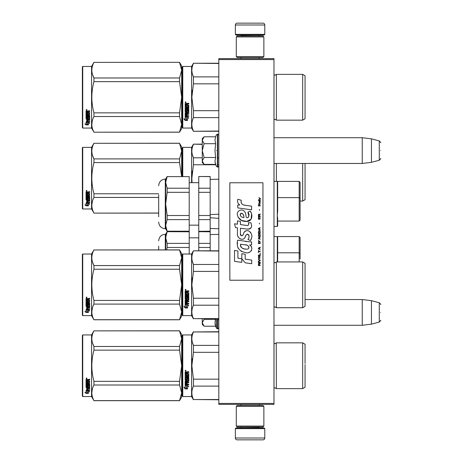 <?xml version="1.0" encoding="UTF-8"?>
<svg xmlns="http://www.w3.org/2000/svg" width="463" height="463" viewBox="0 0 463 463"><rect width="100%" height="100%" fill="white"/><g stroke="black" fill="none" stroke-linecap="round" stroke-linejoin="round"><path stroke-width="0.69" d="M273.98 58.639L273.98 59.559L218.814 59.559L218.814 58.639L273.98 58.639M273.98 403.441L218.814 403.441L218.814 404.361L273.98 404.361L273.98 59.559M218.814 403.441L218.814 59.559M273.98 163.462L362.245 163.462L362.245 137.714L273.98 137.714M371.442 138.842L379.272 140.943L379.272 160.233L371.442 162.334L371.442 138.842L362.245 137.714M380.638 150.585C380.638 140.439 380.638 140.439 380.638 150.585C380.638 160.736 380.638 160.736 380.638 150.585M273.98 325.286L362.245 325.286L362.245 299.538L305.059 299.538M371.442 300.666L379.272 302.767L379.272 322.057L371.442 324.158L371.442 300.666L362.245 299.538M380.638 312.415C380.638 302.264 380.638 302.264 380.638 312.415C380.638 322.561 380.638 322.561 380.638 312.415M203.836 164.116L202.262 162.542L202.262 160.939L204.108 164.388L215.636 164.388L214.965 161.014L215.636 157.489L214.965 150.585L215.636 143.686L214.965 140.162L215.636 136.788L204.108 136.788L202.262 140.237L202.262 160.939L204.114 157.489L202.262 150.585L204.114 143.686L215.636 143.686M216.343 150.585C216.343 170.882 216.343 170.882 216.343 150.585C216.343 130.294 216.343 130.294 216.343 150.585M215.098 162.426L216.343 166.321L217.708 167.045C217.506 167.577 219.358 165.841 218.814 165.945M204.114 143.686L202.262 140.237L202.262 138.634L203.836 137.06M215.636 157.489L204.114 157.489M203.836 325.94L202.262 324.366L202.262 322.763L204.108 326.212L215.636 326.212L214.965 322.838L215.555 318.851M216.343 318.851L216.343 328.145L217.708 328.869L218.814 327.769M215.098 324.25L216.343 328.145M202.262 318.851L202.262 322.763L204.114 319.314L203.876 318.851M215.636 319.314L204.114 319.314M235.36 428.634L236.095 427.899L264.049 427.899L264.784 428.634L235.36 428.634L235.36 438.01A1.84 1.84 42.8 0 0 237.201 439.85L243.636 439.85M240.899 404.361L240.899 405.461M259.251 404.361L259.251 405.461M258.805 426.979L258.805 427.164A0.735 0.735 -42.2 0 0 259.546 427.899M241.339 426.979L258.805 427.164M240.604 427.899A0.735 0.735 42.2 0 0 241.339 427.164M264.784 428.634L264.784 438.01L235.36 438.01M256.508 439.85L262.943 439.85A1.84 1.84 -42.8 0 0 264.784 438.01M262.943 439.85L237.201 439.85M264.784 34.366L264.049 35.101L236.095 35.101L235.36 34.366L264.784 34.366L264.784 24.99A1.84 1.84 -137.2 0 0 262.943 23.15L256.508 23.15M259.251 58.639L259.251 57.539M240.899 58.639L240.899 57.539M241.339 36.021L241.339 35.836A0.735 0.735 137.8 0 0 240.604 35.101M258.805 36.021L241.339 35.836M259.546 35.101A0.735 0.735 -137.8 0 0 258.805 35.836M235.36 34.366L235.36 24.99L264.784 24.99M243.636 23.15L237.201 23.15A1.84 1.84 137.2 0 0 235.36 24.99M237.201 23.15L262.943 23.15M263.864 406.381L262.943 405.461L237.201 405.461L236.28 406.381L263.864 406.381L263.864 426.058L262.943 426.979L237.201 426.979L236.28 426.058L263.864 426.058M240.789 426.058L259.361 426.058M236.28 426.058L236.28 406.381M236.28 56.619L237.201 57.539L262.943 57.539L263.864 56.619L236.28 56.619L236.28 36.942L237.201 36.021L262.943 36.021L263.864 36.942L236.28 36.942M259.361 36.942L240.789 36.942M263.864 36.942L263.864 56.619M182.399 335.305L182.399 365.741L182.399 335.305L182.769 334.94L182.769 396.542L182.399 396.178L182.399 368.617M182.399 368.664L182.399 393.324L182.399 368.664M182.399 362.83L182.399 338.158L182.399 362.83M210.167 234.602L218.814 234.365L210.167 234.602M300.093 259.037L300.093 253.614L300.093 259.037M277.655 237.322L277.655 261.936L277.655 237.322L277.291 236.558L277.291 261.936M300.093 237.478L300.093 253.614L300.093 237.478L299.173 236.558L299.173 252.798L300.093 253.614M277.655 252.798L299.173 252.798L299.173 261.936M198.766 250.807L198.766 243.382L210.167 243.382L210.167 231.685L198.766 231.685L210.167 231.789M198.766 243.382L198.766 231.789M210.167 250.807L210.167 243.382M198.766 247.491L210.167 247.491M158.676 249.887L158.676 246.212M166.611 249.887L167.155 247.491L189.205 247.491L189.205 231.685L167.155 231.685L189.205 231.789M181.664 270.681L182.399 270.681M189.205 254.025L189.205 247.491M181.664 274.785L182.399 274.785M181.664 286.383L182.399 286.383M167.155 231.789L165.667 237.583L167.155 243.382L189.205 243.382M165.667 249.887L165.864 235.545M165.667 237.583L165.667 234.261L167.155 231.685M167.155 247.491L167.155 243.382M305.059 180.443L305.059 177.022M182.399 147.738L182.399 176.519L182.399 147.738L182.769 147.367L191.595 147.367L193.453 144.149L202.262 144.149M202.262 144.387L193.453 144.149M182.399 176.519L182.399 150.585L182.399 176.519M182.769 176.519L182.769 147.367M191.595 182.677L191.595 147.367M192.301 171.206L191.861 178.174L193.436 164.828M192.047 182.677L191.861 178.174M215.77 164.753L193.453 164.753L193.453 157.808C191.346 153.334 191.346 148.86 193.453 144.387M192.394 154.926L193.453 157.808L202.262 157.808M218.814 164.753L217.708 164.753M276.37 163.462L276.37 181.392M302.669 163.462L302.669 201.064L300.093 201.064M305.059 175.899L305.059 199.686L302.669 201.064M305.059 178.174L305.059 163.462M158.676 213.113L93.948 213.113L91.558 208.975L82.732 208.975L82.362 208.605L82.362 147.738L82.732 147.367L82.732 208.975M179.54 143.298L181.664 146.91L181.664 151.1L179.54 143.298L93.948 143.298C91.142 148.496 91.142 153.699 93.948 158.902L93.948 162.565L179.54 162.565L179.54 158.902L93.948 158.902M92.542 155.545L93.908 158.826M92.345 201.463L91.824 205.242M181.641 176.519L179.54 162.565M179.54 158.902L181.664 151.1L181.664 176.519M158.676 193.777L93.948 193.777C91.142 183.371 91.142 172.971 93.948 162.565M179.54 143.229L93.948 143.298M93.948 143.229L91.558 147.367L91.558 208.975M158.676 213.044L93.948 213.113M93.948 213.044C91.142 207.846 91.142 202.644 93.948 197.441L93.948 193.777M158.676 197.441L93.948 197.441M91.558 147.367L82.732 147.367M86.928 203.095L87.293 203.216L87.293 205.433L88.416 205.485L87.166 205.144L87.166 203.564L87.166 205.474L88.416 205.815L86.06 205.815L86.06 205.485L87.212 205.485M87.293 205.109L88.416 205.416M87.293 203.517L86.043 203.095L88.375 203.095L89.55 204.258L88.416 203.894L88.416 203.587L89.55 203.946M88.416 203.894L88.416 205.746M86.043 192.012L86.043 193.76L88.873 193.76L86.043 193.575L86.043 192.012L89.666 191.74L89.666 192.382L88.08 192.643L88.369 192.209L89.666 192.209L89.666 191.578M88.08 192.643L88.08 193.268L89.666 193.522L89.382 196.202L89.666 193.522M89.382 196.202L86.72 196.202L86.72 196.752L89.666 196.752L89.666 197.296L86.72 197.296L89.666 197.07L89.666 196.532M86.72 197.296L86.72 198.806L87.403 198.806L87.403 197.857L87.403 198.558M87.403 197.857L89.666 197.857L89.666 199.692L88.08 199.889M89.666 197.857L89.666 199.952L88.08 200.155L88.08 200.774L89.666 200.774L89.666 201.231L86.72 200.954L86.72 202.354L87.403 202.424L87.403 201.411L87.403 202.134M89.666 200.502L89.666 200.954L86.72 200.954M87.403 201.231L88.08 201.231M87.403 201.411L88.08 201.411L88.08 202.134M88.08 201.411L88.08 202.424L89.666 202.424L89.666 202.84L86.326 202.84L86.326 202.545L89.666 202.545L89.666 202.134M86.326 202.84L86.326 202.545M88.983 198.019L88.08 198.019M86.326 199.397L86.043 194.252L86.043 199.188L87.796 199.397L88.08 198.257L88.983 198.257L88.873 199.75L86.043 199.952M86.043 194.252L86.72 194.252L86.72 195.305M86.72 194.252L86.72 195.513L87.403 195.606L87.403 194.541L87.403 195.398M87.403 194.541L88.08 194.541L88.08 195.398M88.08 194.541L88.08 195.606L88.983 195.513L88.873 193.76M86.72 200.23L86.72 200.699L87.403 200.774L87.403 199.889L86.72 199.964L86.72 200.433M87.403 192.382L86.72 192.313L86.72 193.268L87.403 193.268L87.403 192.209L86.72 192.313M86.72 199.964L87.403 199.889M86.326 199.148L88.08 198.94M89.382 195.988L86.72 195.988L86.72 196.532M86.5 191.3L86.5 190.409L86.963 190.854L86.5 191.3L86.824 190.501M86.06 205.815L84.885 204.808L86.043 205.15L86.043 203.182L87.166 203.564M86.043 203.182L86.043 204.831M85.441 204.976L86.06 205.485M86.286 190.646L86.413 190.953L86.286 190.646M86.824 191.04L86.176 191.04L86.824 190.536M182.399 66.822L182.399 97.259L182.399 66.822L182.769 66.458L182.769 128.06L182.399 127.695L182.399 100.135M182.399 100.182L182.399 124.842L182.399 100.182M182.399 94.371L182.399 69.676L182.399 94.371M179.54 62.383L181.664 70.185L181.664 65.995L179.54 62.32L93.948 62.383C91.142 67.586 91.142 72.789 93.948 77.987L93.948 81.656L179.54 81.656L179.54 77.987L93.948 77.987M305.059 368.016L305.059 364.595M218.814 331.959L193.453 331.959L218.814 331.722M182.399 365.741L182.399 396.178L182.399 365.741M182.399 364.19L182.399 338.158L182.399 364.19M182.769 396.542L191.595 396.542L191.595 334.94L193.453 331.722M186.41 385.696L185.159 385.135L187.492 385.135L188.667 386.698L187.532 386.2L187.532 388.822L186.41 388.364L186.41 385.459L185.159 384.903M187.532 388.55L186.41 388.098M187.532 385.957L188.667 386.449M185.177 388.926L187.532 388.926L186.282 388.416L186.282 385.754L185.159 385.251L185.159 387.953L184.002 387.467L185.177 388.926L184.002 387.213M186.844 388.648L185.177 388.648M187.202 372.686L187.202 373.375L188.782 373.658L188.782 376.425L185.842 376.691L185.842 377.333L188.782 377.333L188.782 377.964L185.842 377.964L185.842 379.753L186.52 379.753L186.803 378.364L188.782 378.624L188.782 381.142L187.202 381.39L187.202 382.16L188.782 382.16L188.782 382.733L185.842 382.733L185.842 384.163L186.52 384.255L186.52 382.959L187.202 382.959L187.202 384.255L188.782 384.255L188.782 384.799L185.159 384.574L185.159 381.142L188.1 380.8L187.99 379L187.202 379.099L186.913 380.47L185.159 380.216L185.159 374.474L185.842 374.474L185.952 376.008L186.52 376.008L186.52 374.798L187.202 374.798L187.202 376.008L188.1 375.904L187.99 373.925L185.159 373.925L185.159 371.986L188.782 371.691L188.782 372.391L187.202 372.686L187.486 372.316L188.782 372.316M188.499 376.691L185.842 376.691M188.782 377.82L185.842 377.964M188.782 380.956L187.202 381.39M188.782 382.525L185.842 382.733M185.443 384.799L185.159 384.348M188.1 379.099L187.202 379.099M187.202 380.042L185.159 380.042M188.1 373.936L185.159 373.826M185.842 381.483L185.842 382.062L186.52 382.16L186.52 381.39L185.842 381.298L185.842 381.871M186.52 381.39L185.842 381.298M185.842 372.507L185.842 373.375L186.52 373.375L186.52 372.391L185.842 372.507M186.52 372.391L185.842 372.426M188.782 384.574L185.443 384.574M185.617 371.21L185.159 370.73L185.617 370.244L185.617 371.21L185.159 370.701M192.301 358.773L191.861 365.741L193.436 352.395M218.814 399.523L193.453 399.523L218.814 399.76M218.814 379.162L193.453 379.162L193.453 386.107L218.814 386.107M193.453 399.523C191.346 395.049 191.346 390.575 193.453 386.107M193.453 379.162L191.861 365.741M218.814 352.32L193.453 352.32L193.453 345.375C191.346 340.907 191.346 336.433 193.453 331.959M192.394 342.493L193.453 345.375L218.814 345.375M276.249 343.048L276.37 388.636L275.045 387.809L273.98 388.266M305.059 363.467L305.059 344.229L302.669 342.846L302.669 388.636L276.37 388.636L275.045 387.809M305.059 365.741L305.059 387.253L302.669 388.636M185.941 370.504L185.941 370.927L185.293 370.927L185.675 370.504M179.54 400.68L181.664 397.005L181.664 392.815L179.54 385.013L179.54 381.344L181.664 365.741L179.54 350.138L179.54 346.469L181.664 338.667L179.54 330.802L181.664 334.477L181.664 392.815L179.54 400.68L93.948 400.68L91.558 396.542L82.732 396.542L82.362 396.178L82.362 335.305L82.732 334.94L82.732 396.542M92.542 343.112L93.908 346.399M92.345 389.03L91.824 392.815M179.54 350.138L93.948 350.138C91.142 360.538 91.142 370.944 93.948 381.344L93.948 385.013C91.142 390.216 91.142 395.414 93.948 400.617L93.948 400.68M179.54 381.344L93.948 381.344M179.54 346.469L93.948 346.469L93.948 350.138M179.54 330.866L93.948 330.866C91.142 336.069 91.142 341.272 93.948 346.469M179.54 330.802L93.948 330.866M93.948 330.802L91.558 334.94L91.558 396.542M179.54 385.013L93.948 385.013M179.54 400.617L93.948 400.617M91.558 334.94L82.732 334.94M86.928 390.668L87.293 390.789L87.293 393.006L88.416 393.052L87.166 392.717L87.166 391.131L87.166 393.041L88.416 393.382L86.06 393.382L86.06 393.052L87.212 393.052M87.293 392.682L88.416 392.989M87.293 391.09L86.043 390.668L88.375 390.668L89.55 391.825L88.416 391.461L88.416 391.154L89.55 391.513M88.416 391.461L88.416 393.313M86.043 379.579L86.043 381.333L88.873 381.333L86.043 381.147L86.043 379.579L89.666 379.313L89.666 379.949L88.08 380.216L88.369 379.782L89.666 379.782L89.666 379.151M88.08 380.216L88.08 380.835L89.666 381.095L89.382 383.769L89.666 381.095M89.382 383.769L86.72 383.769L86.72 384.325L89.666 384.325L89.666 384.869L86.72 384.869L89.666 384.637L89.666 384.105M86.72 384.869L86.72 386.373L87.403 386.373L87.403 385.424L87.403 386.13M87.403 385.424L89.666 385.424L89.666 387.259L88.08 387.462M89.666 385.424L89.666 387.519L88.08 387.722L88.08 388.347L89.666 388.347L89.666 388.804L86.72 388.526L86.72 389.927L87.403 389.996L87.403 388.984L87.403 389.707M89.666 388.075L89.666 388.526L86.72 388.526M87.403 388.804L88.08 388.804M87.403 388.984L88.08 388.984L88.08 389.707M88.08 388.984L88.08 389.996L89.666 389.996L89.666 390.413L86.326 390.413L86.326 390.118L89.666 390.118L89.666 389.707M86.326 390.413L86.326 390.118M88.983 385.586L88.08 385.586M86.326 386.97L86.043 381.819L86.043 386.761L87.796 386.97L88.08 385.829L88.983 385.829L88.873 387.317L86.043 387.519M86.043 381.819L86.72 381.819L86.72 382.878M86.72 381.819L86.72 383.086L87.403 383.179L87.403 382.108L87.403 382.97M87.403 382.108L88.08 382.108L88.08 382.97M88.08 382.108L88.08 383.179L88.983 383.086L88.873 381.333M86.72 387.797L86.72 388.272L87.403 388.347L87.403 387.462L86.72 387.537L86.72 388M87.403 379.949L86.72 379.88L86.72 380.835L87.403 380.835L87.403 379.782L86.72 379.88M86.72 387.537L87.403 387.462M86.326 386.715L88.08 386.512M89.382 383.555L86.72 383.555L86.72 384.105M86.5 378.873L86.5 377.976L86.963 378.427L86.5 378.873L86.824 378.068M86.06 393.382L84.885 392.381L86.043 392.722L86.043 390.755L87.166 391.131M86.043 390.755L86.043 392.398M85.441 392.549L86.06 393.052M86.286 378.213L86.413 378.52L86.286 378.213M86.824 378.607L86.176 378.607L86.824 378.103M305.059 287.101L305.059 283.68M182.399 254.395L182.399 284.826L182.399 254.395L182.769 254.025L191.595 254.025L193.453 250.807L218.814 250.807M218.814 251.044L193.453 250.807M182.399 290.116L182.399 315.262L182.769 315.633L182.769 254.025M182.399 284.826L182.399 315.262L182.399 284.826M182.399 287.749L182.399 312.415L182.399 287.749M182.399 283.275L182.399 257.243L182.399 283.275M182.769 315.633L191.595 315.633L191.595 254.025M186.41 304.781L185.159 304.22L187.492 304.22L188.667 305.783L187.532 305.285L187.532 307.912L186.41 307.455L186.41 304.544L185.159 303.988M187.532 307.635L186.41 307.183M187.532 305.042L188.667 305.534M185.177 308.017L187.532 308.017L186.282 307.507L186.282 304.839L185.159 304.336L185.159 307.044L184.002 306.558L185.177 308.017L184.002 306.298M186.844 307.739L185.177 307.739M187.202 291.771L187.202 292.46L188.782 292.743L188.782 295.51L185.842 295.782L185.842 296.418L188.782 296.418L188.782 297.055L185.842 297.055L185.842 298.838L186.52 298.838L186.803 297.449L188.782 297.709L188.782 300.232L187.202 300.475L187.202 301.245L188.782 301.245L188.782 301.818L185.842 301.818L185.842 303.253L186.52 303.34L186.52 302.05L187.202 302.05L187.202 303.34L188.782 303.34L188.782 303.884L185.159 303.659L185.159 300.232L188.1 299.885L187.99 298.085L187.202 298.189L186.913 299.555L185.159 299.306L185.159 293.559L185.842 293.559L185.952 295.099L186.52 295.099L186.52 293.883L187.202 293.883L187.202 295.099L188.1 294.989L187.99 293.01L185.159 293.01L185.159 291.077L188.782 290.781L188.782 291.482L187.202 291.771L187.486 291.401L188.782 291.401M188.499 295.782L185.842 295.782M188.782 296.91L185.842 297.055M188.782 300.047L187.202 300.475M188.782 301.616L185.842 301.818M185.443 303.884L185.159 303.433M188.1 298.189L187.202 298.189M187.202 299.133L185.159 299.133M188.1 293.021L185.159 292.917M185.842 300.568L185.842 301.153L186.52 301.245L186.52 300.475L185.842 300.383L185.842 300.956M186.52 300.475L185.842 300.383M185.842 291.592L185.842 292.46L186.52 292.46L186.52 291.482L185.842 291.592M186.52 291.482L185.842 291.511M188.782 303.659L185.443 303.659M185.617 290.301L185.159 289.815L185.617 289.329L185.617 290.301L185.159 289.786M192.301 277.864L191.861 284.826L193.436 271.486M218.814 318.613L193.453 318.613L218.814 318.851M218.814 298.247L193.453 298.247L193.453 305.192L218.814 305.192M193.453 318.613C191.346 314.14 191.346 309.666 193.453 305.192M193.453 298.247L191.861 284.826M218.814 271.411L193.453 271.411L193.453 264.466C191.346 259.992 191.346 255.518 193.453 251.044M192.394 261.583L193.453 264.466L218.814 264.466M276.37 307.721L302.669 307.721L302.669 261.936L276.37 261.936L276.37 307.721L275.045 306.894L273.98 307.357M305.059 282.557L305.059 306.344L302.669 307.721M305.059 284.826L305.059 263.314L302.669 261.936M185.941 289.595L185.941 290.017L185.293 290.017L185.675 289.595M179.54 319.771L181.664 316.09L181.664 311.9L179.54 304.098L179.54 300.435L181.664 284.826L179.54 269.223L179.54 265.559L181.664 257.758L179.54 249.887L181.664 253.568L181.664 311.9L179.54 319.771L93.948 319.771L91.558 315.633L82.732 315.633L82.362 315.262L82.362 254.395L82.732 254.025L82.732 315.633M92.542 262.203L93.908 265.484M92.345 308.121L91.824 311.9M179.54 269.223L93.948 269.223C91.142 279.629 91.142 290.029 93.948 300.435L93.948 304.098C91.142 309.301 91.142 314.504 93.948 319.701L93.948 319.771M179.54 300.435L93.948 300.435M179.54 265.559L93.948 265.559L93.948 269.223M179.54 249.956L93.948 249.956C91.142 255.154 91.142 260.356 93.948 265.559M179.54 249.887L93.948 249.956M93.948 249.887L91.558 254.025L91.558 315.633M179.54 304.098L93.948 304.098M179.54 319.701L93.948 319.701M91.558 254.025L82.732 254.025M86.928 309.753L87.293 309.874L87.293 312.091L88.416 312.143L87.166 311.802L87.166 310.222L87.166 312.131L88.416 312.473L86.06 312.473L86.06 312.143L87.212 312.143M87.293 311.767L88.416 312.074M87.293 310.175L86.043 309.753L88.375 309.753L89.55 310.916L88.416 310.551L88.416 310.245L89.55 310.604M88.416 310.551L88.416 312.403M86.043 298.67L86.043 300.418L88.873 300.418L86.043 300.232L86.043 298.67L89.666 298.398L89.666 299.04L88.08 299.301L88.369 298.866L89.666 298.866L89.666 298.236M88.08 299.301L88.08 299.926L89.666 300.18L89.382 302.86L89.666 300.18M89.382 302.86L86.72 302.86L86.72 303.41L89.666 303.41L89.666 303.954L86.72 303.954L89.666 303.728L89.666 303.19M86.72 303.954L86.72 305.464L87.403 305.464L87.403 304.515L87.403 305.215M87.403 304.515L89.666 304.515L89.666 306.35L88.08 306.547M89.666 304.515L89.666 306.61L88.08 306.807L88.08 307.432L89.666 307.432L89.666 307.889L86.72 307.611L86.72 309.012L87.403 309.081L87.403 308.069L87.403 308.792M89.666 307.16L89.666 307.611L86.72 307.611M87.403 307.889L88.08 307.889M87.403 308.069L88.08 308.069L88.08 308.792M88.08 308.069L88.08 309.081L89.666 309.081L89.666 309.498L86.326 309.498L86.326 309.203L89.666 309.203L89.666 308.792M86.326 309.498L86.326 309.203M88.983 304.677L88.08 304.677M86.326 306.055L86.043 300.909L86.043 305.846L87.796 306.055L88.08 304.914L88.983 304.914L88.873 306.408L86.043 306.61M86.043 300.909L86.72 300.909L86.72 301.963M86.72 300.909L86.72 302.171L87.403 302.264L87.403 301.199L87.403 302.055M87.403 301.199L88.08 301.199L88.08 302.055M88.08 301.199L88.08 302.264L88.983 302.171L88.873 300.418M86.72 306.888L86.72 307.357L87.403 307.432L87.403 306.547L86.72 306.622L86.72 307.085M87.403 299.04L86.72 298.971L86.72 299.926L87.403 299.926L87.403 298.866L86.72 298.971M86.72 306.622L87.403 306.547M86.326 305.8L88.08 305.597M89.382 302.646L86.72 302.646L86.72 303.19M86.5 297.958L86.5 297.061L86.963 297.512L86.5 297.958L86.824 297.159M86.06 312.473L84.885 311.466L86.043 311.807L86.043 309.84L87.166 310.222M86.043 309.84L86.043 311.489M85.441 311.634L86.06 312.143M86.286 297.304L86.413 297.611L86.286 297.304M86.824 297.697L86.176 297.697L86.824 297.194M210.167 179.436L218.814 179.198L210.167 179.436M300.093 182.306L300.093 220.145L300.093 182.306L299.173 181.392L299.173 221.065L277.655 221.065L277.655 226.077L277.291 215.179L277.655 211.186L277.655 182.156L277.655 211.186M277.655 218.409C277.655 228.537 277.655 228.537 277.655 218.409L277.655 221.065M300.093 198.448L299.173 197.632L277.655 197.632L277.655 182.156L277.291 181.392L277.291 226.442L277.655 226.077M277.534 216.916L277.655 218.362M300.093 214.948L300.093 220.145L300.093 214.948M218.814 214.19L210.167 214.577M198.766 215.509L198.766 192.319L210.167 192.319L210.167 219.618L198.766 219.618L198.766 215.509L210.167 215.509L210.167 217.737L218.814 218.362M198.766 192.319L198.766 188.215L210.167 188.215L210.167 176.519L198.766 176.519L210.167 176.617M198.766 188.215L198.766 176.617M210.167 231.211L198.766 231.315L210.167 231.211L210.167 219.618M198.766 219.618L198.766 231.211M210.167 192.319L210.167 188.215M158.676 210.352L158.676 207.586M158.676 216.788L158.676 194.813M165.667 228.739L165.667 225.417L167.155 219.618L167.155 215.509L189.205 215.509L189.205 192.319L167.155 192.319L165.667 203.917L165.667 225.417L167.155 231.315L165.667 228.739L165.297 228.739L165.297 179.088C161.28 179.482 159.069 181.687 158.676 185.709M165.864 180.379L165.667 182.416L167.155 188.215L189.205 188.215L189.205 176.617L167.155 176.617L165.667 182.416L165.667 203.917L167.155 215.509M167.155 219.618L189.205 219.618L189.205 231.315L167.155 231.315M189.205 215.509L189.205 219.618M167.155 231.211L189.205 231.211M165.667 225.417L165.864 223.374M189.205 176.617L167.155 176.617M165.667 182.416L165.667 179.088L167.155 176.519M167.155 192.319L167.155 188.215M189.205 192.319L189.205 188.215M305.059 99.533L305.059 96.113M218.814 63.477L193.453 63.24L218.814 63.24L193.453 63.24L191.595 66.458L191.595 128.06L193.453 131.278L218.814 131.278M182.399 97.259L182.399 127.695L182.399 97.259M182.399 95.702L182.399 69.676L182.399 95.702M186.41 117.214L185.159 116.647L187.492 116.647L188.667 118.215L187.532 117.718L187.532 120.339L186.41 119.882L186.41 116.977L185.159 116.416M187.532 120.062L186.41 119.616M187.532 117.475L188.667 117.967M185.177 120.444L187.532 120.444L186.282 119.934L186.282 117.272L185.159 116.769L185.159 119.471L184.002 118.985L185.177 120.444L184.002 118.725M186.844 120.166L185.177 120.166M187.202 104.204L187.202 104.893L188.782 105.176L188.782 107.943L185.842 108.209L185.842 108.851L188.782 108.851L188.782 109.482L185.842 109.482L185.842 111.27L186.52 111.27L186.803 109.881L188.782 110.142L188.782 112.659L187.202 112.908L187.202 113.678L188.782 113.678L188.782 114.245L185.842 114.245L185.842 115.681L186.52 115.773L186.52 114.477L187.202 114.477L187.202 115.773L188.782 115.773L188.782 116.317L185.159 116.091L185.159 112.659L188.1 112.318L187.99 110.518L187.202 110.616L186.913 111.988L185.159 111.733L185.159 105.986L185.842 105.986L185.952 107.526L186.52 107.526L186.52 106.316L187.202 106.316L187.202 107.526L188.1 107.422L187.99 105.442L185.159 105.442L185.159 103.504L188.782 103.208L188.782 103.909L187.202 104.204L187.486 103.828L188.782 103.828M188.499 108.209L185.842 108.209M188.782 109.337L185.842 109.482M188.782 112.474L187.202 112.908M188.782 114.043L185.842 114.245M185.443 116.317L185.159 115.866M188.1 110.616L187.202 110.616M187.202 111.56L185.159 111.56M188.1 105.454L185.159 105.344M185.842 113.001L185.842 113.58L186.52 113.678L186.52 112.908L185.842 112.81L185.842 113.389M186.52 112.908L185.842 112.81M185.842 104.025L185.842 104.893L186.52 104.893L186.52 103.909L185.842 104.025M186.52 103.909L185.842 103.944M188.782 116.086L185.443 116.086M185.617 102.728L185.159 102.248L185.617 101.762L185.617 102.728L185.159 102.219M192.301 90.291L191.861 97.259L193.436 83.913M218.814 131.041L193.453 131.278M218.814 110.68L193.453 110.68L193.453 117.625L218.814 117.625M193.453 131.041C191.346 126.567 191.346 122.093 193.453 117.625M193.453 110.68L191.861 97.259M218.814 83.838L193.453 83.838L193.453 76.893C191.346 72.425 191.346 67.951 193.453 63.477M192.394 74.011L193.453 76.893L218.814 76.893M276.37 120.154L302.669 120.154L302.669 74.364L276.37 74.364L276.37 120.154L275.045 119.327L273.98 119.784M305.059 94.984L305.059 118.771L302.669 120.154M305.059 97.259L305.059 75.747L302.669 74.364L276.37 74.364L275.051 75.191L273.98 74.734M185.941 102.022L185.941 102.445L185.293 102.445L185.675 102.022M179.54 77.987L181.664 70.185L181.664 124.333L179.54 132.198L93.948 132.198L91.558 128.06L82.732 128.06L82.362 127.695L82.362 66.822L82.732 66.458L82.732 128.06M181.664 65.995L179.54 62.32L93.948 62.383M92.542 74.63L93.908 77.917M92.345 120.548L91.824 124.333M179.54 81.656L181.664 97.259L179.54 112.862L179.54 116.531L181.664 124.333L181.664 128.523L179.54 132.198M179.54 112.862L93.948 112.862C91.142 102.462 91.142 92.056 93.948 81.656M93.948 62.32L91.558 66.458L91.558 128.06M179.54 132.134L93.948 132.198M93.948 132.134C91.142 126.931 91.142 121.728 93.948 116.531L93.948 112.862M179.54 116.531L93.948 116.531M91.558 66.458L82.732 66.458M86.928 122.186L87.293 122.301L87.293 124.524L88.416 124.57L87.166 124.234L87.166 122.649L87.166 124.559L88.416 124.9L86.06 124.9L86.06 124.57L87.212 124.57M87.293 124.194L88.416 124.501M87.293 122.608L86.043 122.186L88.375 122.186L89.55 123.343L88.416 122.979L88.416 122.672L89.55 123.031M88.416 122.979L88.416 124.831M86.043 111.097L86.043 112.85L88.873 112.85L86.043 112.665L86.043 111.097L89.666 110.831L89.666 111.467L88.08 111.733L88.369 111.299L89.666 111.299L89.666 110.669M88.08 111.733L88.08 112.353L89.666 112.613L89.382 115.287L89.666 112.613M89.382 115.287L86.72 115.287L86.72 115.843L89.666 115.843L89.666 116.387L86.72 116.387L89.666 116.155L89.666 115.623M86.72 116.387L86.72 117.891L87.403 117.891L87.403 116.942L87.403 117.643M87.403 116.942L89.666 116.942L89.666 118.777L88.08 118.979M89.666 116.942L89.666 119.037L88.08 119.24L88.08 119.859L89.666 119.859L89.666 120.316L86.72 120.044L86.72 121.445L87.403 121.514L87.403 120.502L87.403 121.225M89.666 119.593L89.666 120.044L86.72 120.044M87.403 120.316L88.08 120.316M87.403 120.502L88.08 120.502L88.08 121.225M88.08 120.502L88.08 121.514L89.666 121.514L89.666 121.931L86.326 121.931L86.326 121.636L89.666 121.636L89.666 121.225M86.326 121.931L86.326 121.636M88.983 117.104L88.08 117.104M86.326 118.487L86.043 113.337L86.043 118.279L87.796 118.487L88.08 117.347L88.983 117.347L88.873 118.835L86.043 119.037M86.043 113.337L86.72 113.337L86.72 114.396M86.72 113.337L86.72 114.598L87.403 114.691L87.403 113.626L87.403 114.483M87.403 113.626L88.08 113.626L88.08 114.483M88.08 113.626L88.08 114.691L88.983 114.598L88.873 112.85M86.72 119.315L86.72 119.784L87.403 119.859L87.403 118.979L86.72 119.055L86.72 119.518M87.403 111.467L86.72 111.398L86.72 112.353L87.403 112.353L87.403 111.299L86.72 111.398M86.72 119.055L87.403 118.979M86.326 118.233L88.08 118.03M89.382 115.073L86.72 115.073L86.72 115.623M86.5 110.391L86.5 109.494L86.963 109.945L86.5 110.391L86.824 109.586M86.06 124.9L84.885 123.899L86.043 124.24L86.043 122.273L87.166 122.649M86.043 122.273L86.043 123.916M85.441 124.061L86.06 124.57M86.286 109.731L86.413 110.038L86.286 109.731M86.824 110.125L86.176 110.125L86.824 109.621M260.814 199.148L258.933 197.481L259.755 198.442L258.933 199.536L260.032 198.639L260.814 199.148M260.189 265.519L260.189 265.137L259.367 265.137L259.367 264.043L260.189 263.528L260.189 263.077L259.286 263.655L258.661 263.21L258.348 265.519L260.189 265.519M258.348 262.567L260.189 262.567L260.189 262.18L258.348 262.18L258.348 262.567M258.348 261.664L260.189 260.634L260.189 260.125L258.348 259.095L258.348 259.483L259.951 260.38L258.348 261.282L258.348 261.664M258.348 257.04L258.62 258.389L259.911 258.389L259.911 256.201L258.776 256.074L258.348 257.04M258.348 255.113L258.348 255.495L260.189 255.495L260.189 253.186L259.951 255.113L258.348 255.113M260.189 247.531L260.189 247.144L258.348 248.174L258.348 248.689L260.189 249.713L259.72 249.071L259.72 247.786L260.189 247.531M259.911 241.171L258.62 241.171L258.348 243.55L260.189 243.55L259.911 241.171M258.62 240.465L258.348 239.886L258.62 240.465M258.348 238.341L260.189 239.371L259.72 238.729L259.72 237.444L260.189 236.801L258.348 237.826L258.348 238.341M260.067 234.168L259.564 233.717L258.62 233.908L258.348 236.286L260.189 236.286L260.067 234.168M260.067 231.083L259.564 230.632L258.62 230.823L258.348 233.202L260.189 233.202L260.067 231.083M259.523 223.953L259.326 223.05L259.523 223.953M258.348 205.896L260.189 205.896L260.189 205.508L258.348 205.508L258.348 205.896M260.148 201.59L260.189 200.884L259.13 201.075L259.17 202.939L259.17 201.399L259.72 202.939L260.148 202.557L260.148 201.59M258.545 250.228L258.348 252.671L258.545 251.641L260.189 251.641L260.189 251.259L258.545 251.259L258.545 250.228M260.189 227.547L258.348 228.577L258.348 229.092L260.189 230.117L259.72 229.474L259.72 228.19L260.189 227.547M259.876 204.484L260.189 203.581L259.795 204.16L259.089 204.16L258.933 203.454L258.62 204.16L258.933 204.999L259.089 204.484L259.876 204.484M259.911 217.014L259.564 219.068L258.701 218.877L258.817 216.95L258.464 217.269L258.389 218.744L258.776 219.387L260.067 219.005L259.911 217.014M260.189 216.047L259.367 216.047L259.367 214.954L260.189 214.444L260.189 213.993L259.286 214.572L258.661 214.12L258.348 216.435L260.189 216.435L260.189 216.047M259.523 210.393L259.326 209.496L259.523 210.393M260.189 200.369L260.189 200.051L258.348 200.051L258.348 200.369L260.189 200.369M245.315 205.358C242.062 204.941 240.714 203.245 241.275 200.259L237.855 199.281C237.114 201.602 237.75 203.5 239.776 204.982L237.669 205.097L237.832 207.916L251.577 209.814L251.577 206.174L244.036 205.092M250.182 211.128L247.908 212.129C249.435 214.276 249.343 216.128 247.63 217.703C245.054 218.229 246.623 213.617 244.881 212.112C242.427 207.638 235.673 211.001 237.629 215.717C239.001 219.717 241.923 221.603 246.391 221.378C252.121 222.066 253.278 214.583 250.182 211.128L251.212 212.911M240.424 233.711L240.424 228.224L246.964 229.081C251.253 229.04 252.543 226.916 250.836 222.72L248.284 222.72C249.169 224.451 248.724 225.371 246.953 225.493L240.419 224.578L240.419 221.395L237.438 220.88L237.438 224.19L234.544 223.797L235.441 227.507L237.438 227.779L237.438 233.711C236.645 237.884 243.104 241.836 245.118 237.149C245.789 234.683 246.999 233.913 248.741 234.845C249.349 236.518 249.082 238.063 247.936 239.481L250.46 240.592C252.804 236.715 252.231 233.497 248.741 230.939C246.218 230.163 244.481 231.014 243.532 233.497C243.497 235.893 239.973 236.668 240.424 233.711L241.154 235.679M249.644 241.871L237.612 240.152C236.188 247.011 238.758 251.131 245.315 252.514C250.188 254.528 254.557 247.884 249.644 244.991L251.594 244.881L251.594 241.871L249.644 241.871M241.808 253.672L241.808 258.724L245.187 262.822L251.716 263.719L251.716 260.079L245.187 259.176L245.187 254.256L241.808 253.672M234.527 261.369L241.773 262.359L241.773 258.719L237.907 258.175L237.907 251.004L234.527 250.419L234.527 261.369M262.943 182.769L229.845 182.769L229.845 280.231L262.943 280.231L262.943 182.769M243.231 204.791L242.543 204.362M241.443 203.321L241.061 202.36M237.652 202.123L237.82 202.591M247.908 212.129L248.891 216.267M248.33 217.321L247.595 217.714M238.028 217.118L241.605 220.504L246.773 221.366L251.114 219.231L251.577 214.114M250.46 240.592L251.669 237.814M251.808 235.69L251.646 234.498M250.755 232.507L250.396 232.056M246.044 230.742L244.285 232.108M242.907 234.863L242.49 235.476M242.305 235.632L241.917 235.8M244.805 237.791L245.616 236.263M246.86 234.324L247.311 234.151M247.456 234.133L249.048 235.673M249.071 236.61L248.915 237.519M237.907 236.182L238.254 236.952M239.521 238.445L240.262 238.885M241.46 239.238L242.027 239.29M243.382 239.058L244.186 238.549M248.284 222.72L248.689 223.814M248.081 225.388L247.375 225.51M247.468 229.133L248.052 229.162M249.019 229.116L249.742 228.913M250.558 228.444L251.027 227.975M251.473 226.945L251.623 225.516M246.646 241.617L245.454 241.454M248.527 252.509L249.748 252.173M251.259 250.9L251.559 250.24M251.797 248.897L251.779 248.307M251.675 247.647L250.911 246.108M237.507 242.826L237.38 244.528M237.641 246.802L238.266 248.428M241.073 251.23L241.779 251.6M243.48 217.535L242.375 217.222M240.928 216.418L240.233 215.15M240.21 215.017L240.233 214.103M241.321 213.194L241.981 213.31M242.693 213.744L243.202 214.531M243.451 215.168L243.683 215.989M245.315 244.846C248.376 244.238 250.714 249.349 246.588 249.158C242.687 249.308 240.673 247.653 240.552 244.186L246.247 245.031M247.485 245.488L247.803 245.668M248.608 246.339L248.88 246.924M248.932 247.398L248.897 247.688M248.88 248.012L248.307 248.764M245.998 249.094L244.649 248.903M243.706 248.695L242.236 248.139M241.165 247.323L240.557 246.154M240.476 245.454L240.5 244.672M259.13 265.137L258.545 265.137L258.776 263.528L259.13 265.137M258.586 257.04L258.817 256.461L259.72 256.461L259.836 258.001L258.817 258.134L258.586 257.04M259.564 247.85L259.564 249.007L258.504 248.428L259.564 247.85M258.586 242.004L258.817 241.426L259.72 241.426L259.951 243.162L258.586 243.162L258.586 242.004M259.564 237.507L259.564 238.665L258.504 238.086L259.564 237.507M258.586 234.747L258.817 234.168L259.72 234.168L259.951 235.899L258.586 235.899L258.586 234.747M258.586 231.662L258.817 231.083L259.72 231.083L259.951 232.82L258.586 232.82L258.586 231.662M259.755 201.336L259.876 202.62L259.523 202.042L259.755 201.336M259.564 228.253L259.564 229.411L258.504 228.832L259.564 228.253M259.13 216.047L258.545 216.047L258.776 214.444L259.13 216.047M243.932 217.604C241.107 217.338 239.973 215.966 240.54 213.489C242.867 213.35 243.995 214.716 243.932 217.604M215.636 136.788L216.343 134.855L217.708 134.131L217.708 167.045M217.379 134.131L217.379 167.045M217.708 318.851L217.708 328.869M217.379 318.851L217.379 328.869M165.297 249.887L165.297 234.261C161.28 234.648 159.069 236.859 158.676 240.876M274.009 181.392L274.009 163.462M274.009 388.237L274.009 343.245L275.045 343.673L276.37 342.846L302.669 342.846M274.009 307.328L274.009 262.33L275.045 262.764L276.37 261.936M274.009 119.755L274.009 74.763M217.708 157.941L218.814 157.941M371.442 162.334L362.245 163.462M379.272 140.943C380.557 142.083 381.014 142.673 380.638 142.72M379.272 160.233C380.557 159.093 381.014 158.502 380.638 158.456M217.708 319.771L218.814 319.771M371.442 324.158L362.245 325.286M379.272 302.767C380.557 303.907 381.014 304.498 380.638 304.544M379.272 322.057C380.557 320.917 381.014 320.327 380.638 320.28M217.708 134.131L218.814 135.231M273.98 236.558L299.173 236.558M277.655 260.142L277.291 260.142M277.655 243.59L277.291 243.59M277.655 252.509L277.291 252.509M198.766 237.843L189.205 237.843M182.399 286.481L181.664 286.481M165.667 234.261L165.297 234.261M277.291 201.064L277.655 201.064M182.769 66.458L191.595 66.458L182.769 66.458M182.769 334.94L191.595 334.94M191.595 396.542L193.453 399.76M191.595 315.633L193.453 318.851M300.093 220.145L299.173 221.065M273.98 181.392L299.173 181.392M273.98 226.442L277.291 226.442M277.655 204.976L277.291 204.976M277.655 188.424L277.291 188.424M277.655 197.342L277.291 197.342M210.167 228.467L218.814 228.751M198.766 182.677L189.205 182.677M198.766 225.157L189.205 225.157M165.297 228.739C161.28 228.352 159.069 226.141 158.676 222.124M165.667 179.088L165.297 179.088M182.769 128.06L191.595 128.06"/></g></svg>
